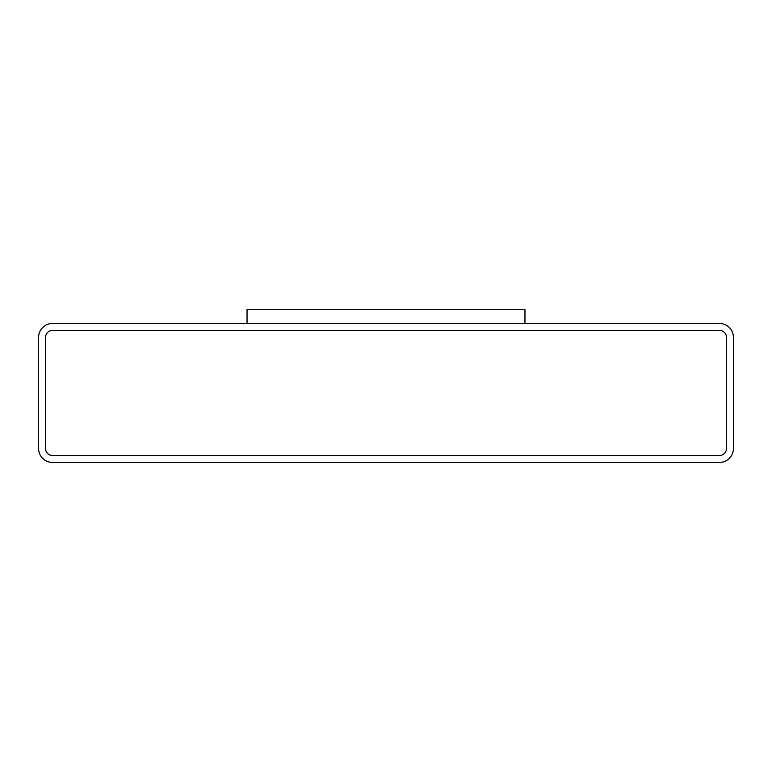 <?xml version="1.0" encoding="UTF-8"?>
<svg xmlns="http://www.w3.org/2000/svg" width="772" height="772" viewBox="0 0 772 772"><rect width="100%" height="100%" fill="white"/><g stroke="black" fill="none" stroke-linecap="round" stroke-linejoin="round"><path stroke-width="1.16" d="M719.504 323.468L52.496 323.468A13.896 13.896 0 0 0 38.6 337.364L38.6 448.532A13.896 13.896 0 0 0 52.496 462.428L719.504 462.428A13.896 13.896 0 0 0 733.4 448.532L733.4 337.364A13.896 13.896 0 0 0 719.504 323.468M524.96 323.468L524.96 309.572L247.04 309.572L247.04 323.468M45.548 448.532A6.948 6.948 0 0 0 52.496 455.48L719.504 455.48A6.948 6.948 0 0 0 726.452 448.532L726.452 337.364A6.948 6.948 0 0 0 719.504 330.416L52.496 330.416A6.948 6.948 0 0 0 45.548 337.364L45.548 448.532"/></g></svg>
